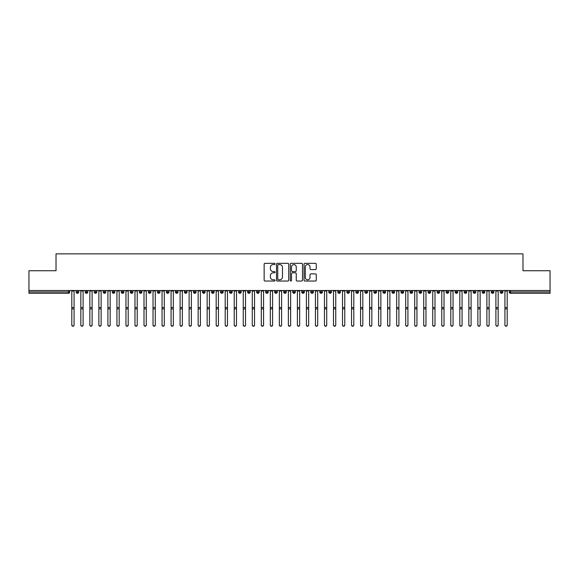 <?xml version="1.0" encoding="UTF-8"?>
<svg xmlns="http://www.w3.org/2000/svg" width="579" height="579" viewBox="0 0 579 579"><rect width="100%" height="100%" fill="white"/><g stroke="black" fill="none" stroke-linecap="round" stroke-linejoin="round"><path stroke-width="0.87" d="M275.061 263.952A0.622 0.622 0 0 0 274.446 263.329L265.03 263.329A0.883 0.883 0 0 0 264.147 264.212L264.147 280.156A0.883 0.883 0 0 0 265.03 281.039L274.446 281.039A0.622 0.622 0 0 0 275.061 280.424A0.622 0.622 0 0 0 274.446 279.802L273.223 279.802A2.837 2.837 0 0 1 270.393 276.972L270.393 275.64A2.837 2.837 0 0 1 273.223 272.803L274.446 272.803A0.622 0.622 0 0 0 275.061 272.188A0.622 0.622 0 0 0 274.446 271.565L273.223 271.565A2.837 2.837 0 0 1 270.393 268.728L270.393 267.404A2.837 2.837 0 0 1 273.223 264.567L274.446 264.567A0.622 0.622 0 0 0 275.061 263.952M315.381 269.575A0.883 0.883 0 0 0 316.272 268.685L316.272 264.212A0.883 0.883 0 0 0 315.381 263.329L304.93 263.329A0.883 0.883 0 0 0 304.047 264.212L304.047 280.156A0.883 0.883 0 0 0 304.93 281.039L315.381 281.039A0.883 0.883 0 0 0 316.272 280.156L316.272 274.757A0.883 0.883 0 0 0 315.381 273.867L310.909 273.867A0.883 0.883 0 0 0 310.026 274.757L310.026 277.435A2.367 2.367 0 0 1 307.659 279.802A2.367 2.367 0 0 1 305.285 277.435L305.285 266.941A2.367 2.367 0 0 1 307.659 264.567A2.367 2.367 0 0 1 310.026 266.941L310.026 268.685A0.883 0.883 0 0 0 310.909 269.575L315.381 269.575M28.95 290.506L550.05 290.506L550.05 270.74L522.982 270.74L522.982 253.87L56.018 253.87L56.018 270.74L28.95 270.74L28.95 291.946L68.402 291.946L68.402 290.506M288.726 264.212A0.883 0.883 0 0 0 287.843 263.329L277.384 263.329A0.883 0.883 0 0 0 276.501 264.212L276.501 280.156A0.883 0.883 0 0 0 277.384 281.039L287.843 281.039A0.883 0.883 0 0 0 288.726 280.156L288.726 264.212M291.157 263.329L301.616 263.329A0.883 0.883 0 0 1 302.499 264.212L302.499 280.156A0.883 0.883 0 0 1 301.616 281.039L297.143 281.039A0.883 0.883 0 0 1 296.253 280.156L296.253 273.693A0.883 0.883 0 0 0 295.37 272.803L292.402 272.803A0.883 0.883 0 0 0 291.512 273.693L291.512 280.424A0.622 0.622 0 0 1 290.897 281.039A0.622 0.622 0 0 1 290.274 280.424L290.274 264.212A0.883 0.883 0 0 1 291.157 263.329M69.755 291.946L68.402 291.946L68.402 293.3A1.353 1.353 0 0 0 69.755 291.946L69.755 290.506L69.755 291.946A1.353 1.353 0 0 1 68.402 293.3L28.95 293.3L28.95 291.946M550.05 290.506L550.05 293.3L510.598 293.3A1.353 1.353 0 0 1 509.245 291.946L509.245 290.506M77.47 290.506L77.47 293.3A1.353 1.353 0 0 1 76.117 291.946L76.117 290.506M78.78 290.506L78.78 291.946A1.353 1.353 0 0 1 77.47 293.3A1.353 1.353 0 0 0 78.78 291.946L76.117 291.946A1.353 1.353 0 0 0 77.47 293.3M86.495 290.506L86.495 293.3A1.353 1.353 0 0 1 85.142 291.946L85.142 290.506L85.142 291.946A1.353 1.353 0 0 0 86.495 293.3A1.353 1.353 0 0 0 87.805 291.946L87.805 290.506M95.521 290.506L95.521 293.3A1.353 1.353 0 0 1 94.167 291.946L94.167 290.506L94.167 291.946A1.353 1.353 0 0 0 95.521 293.3A1.353 1.353 0 0 0 96.831 291.946L96.831 290.506M104.546 290.506L104.546 293.3A1.353 1.353 0 0 1 103.192 291.946L103.192 290.506L103.192 291.946A1.353 1.353 0 0 0 104.546 293.3A1.353 1.353 0 0 0 105.848 291.946L105.848 290.506M113.564 290.506L113.564 293.3A1.353 1.353 0 0 1 112.21 291.946L112.21 290.506L112.21 291.946A1.353 1.353 0 0 0 113.564 293.3A1.353 1.353 0 0 0 114.874 291.946L114.874 290.506M122.589 290.506L122.589 293.3A1.353 1.353 0 0 1 121.235 291.946L121.235 290.506L121.235 291.946A1.353 1.353 0 0 0 122.589 293.3A1.353 1.353 0 0 0 123.899 291.946L123.899 290.506M131.614 290.506L131.614 293.3A1.353 1.353 0 0 1 130.261 291.946L130.261 290.506L130.261 291.946A1.353 1.353 0 0 0 131.614 293.3A1.353 1.353 0 0 0 132.924 291.946L132.924 290.506M140.639 290.506L140.639 293.3A1.353 1.353 0 0 1 139.286 291.946L139.286 290.506L139.286 291.946A1.353 1.353 0 0 0 140.639 293.3A1.353 1.353 0 0 0 141.942 291.946L141.942 290.506M149.657 290.506L149.657 293.3A1.353 1.353 0 0 1 148.304 291.946L148.304 290.506L148.304 291.946A1.353 1.353 0 0 0 149.657 293.3A1.353 1.353 0 0 0 150.967 291.946L150.967 290.506M158.682 290.506L158.682 293.3A1.353 1.353 0 0 1 157.329 291.946L157.329 290.506L157.329 291.946A1.353 1.353 0 0 0 158.682 293.3A1.353 1.353 0 0 0 159.992 291.946L159.992 290.506M167.707 290.506L167.707 293.3A1.353 1.353 0 0 1 166.354 291.946L166.354 290.506L166.354 291.946A1.353 1.353 0 0 0 167.707 293.3A1.353 1.353 0 0 0 169.017 291.946L169.017 290.506M176.733 290.506L176.733 293.3A1.353 1.353 0 0 1 175.379 291.946L175.379 290.506L175.379 291.946A1.353 1.353 0 0 0 176.733 293.3A1.353 1.353 0 0 0 178.035 291.946L178.035 290.506M185.75 290.506L185.75 293.3A1.353 1.353 0 0 1 184.397 291.946A1.353 1.353 0 0 0 185.75 293.3A1.353 1.353 0 0 1 184.397 291.946L184.397 290.506M187.06 290.506L187.06 291.946A1.353 1.353 0 0 1 185.75 293.3A1.353 1.353 0 0 0 187.06 291.946L184.397 291.946M194.776 293.3A1.353 1.353 0 0 1 193.422 291.946L193.422 290.506L193.422 291.946A1.353 1.353 0 0 0 194.776 293.3A1.353 1.353 0 0 0 196.086 291.946L196.086 290.506L196.086 291.946A1.353 1.353 0 0 1 194.776 293.3L194.776 291.946L196.086 291.946M203.801 290.506L203.801 293.3A1.353 1.353 0 0 1 202.447 291.946L202.447 290.506L202.447 291.946A1.353 1.353 0 0 0 203.801 293.3A1.353 1.353 0 0 0 205.111 291.946L205.111 290.506M212.826 290.506L212.826 293.3A1.353 1.353 0 0 1 211.473 291.946L211.473 290.506L211.473 291.946A1.353 1.353 0 0 0 212.826 293.3A1.353 1.353 0 0 0 214.129 291.946L214.129 290.506M221.844 290.506L221.844 291.946L220.49 291.946L220.49 290.506L220.49 291.946A1.353 1.353 0 0 0 221.844 293.3A1.353 1.353 0 0 0 223.154 291.946L223.154 290.506L223.154 291.946A1.353 1.353 0 0 1 221.844 293.3A1.353 1.353 0 0 1 220.49 291.946A1.353 1.353 0 0 0 221.844 293.3L221.844 291.946L223.154 291.946M230.869 290.506L230.869 293.3A1.353 1.353 0 0 1 229.516 291.946L229.516 290.506L229.516 291.946A1.353 1.353 0 0 0 230.869 293.3A1.353 1.353 0 0 0 232.179 291.946L232.179 290.506M239.894 290.506L239.894 293.3A1.353 1.353 0 0 1 238.541 291.946L238.541 290.506L238.541 291.946A1.353 1.353 0 0 0 239.894 293.3A1.353 1.353 0 0 0 241.204 291.946L241.204 290.506M248.919 290.506L248.919 293.3A1.353 1.353 0 0 1 247.566 291.946L247.566 290.506L247.566 291.946A1.353 1.353 0 0 0 248.919 293.3A1.353 1.353 0 0 0 250.229 291.946L250.229 290.506M257.937 290.506L257.937 293.3A1.353 1.353 0 0 1 256.584 291.946L256.584 290.506M259.247 290.506L259.247 291.946A1.353 1.353 0 0 1 257.937 293.3A1.353 1.353 0 0 0 259.247 291.946L256.584 291.946A1.353 1.353 0 0 0 257.937 293.3M266.962 290.506L266.962 293.3A1.353 1.353 0 0 1 265.609 291.946L265.609 290.506L265.609 291.946A1.353 1.353 0 0 0 266.962 293.3A1.353 1.353 0 0 0 268.272 291.946L268.272 290.506M275.988 290.506L275.988 293.3A1.353 1.353 0 0 1 274.634 291.946L274.634 290.506M277.298 290.506L277.298 291.946A1.353 1.353 0 0 1 275.988 293.3A1.353 1.353 0 0 0 277.298 291.946L274.634 291.946A1.353 1.353 0 0 0 275.988 293.3M285.013 290.506L285.013 293.3A1.353 1.353 0 0 1 283.659 291.946L283.659 290.506M286.323 290.506L286.323 291.946A1.353 1.353 0 0 1 285.013 293.3A1.353 1.353 0 0 0 286.323 291.946L283.659 291.946A1.353 1.353 0 0 0 285.013 293.3M294.031 290.506L294.031 293.3A1.353 1.353 0 0 1 292.677 291.946A1.353 1.353 0 0 0 294.031 293.3A1.353 1.353 0 0 1 292.677 291.946L292.677 290.506M295.341 290.506L295.341 291.946L295.341 290.506M303.056 290.506L303.056 293.3A1.353 1.353 0 0 1 301.702 291.946L301.702 290.506M304.366 290.506L304.366 291.946A1.353 1.353 0 0 1 303.056 293.3A1.353 1.353 0 0 0 304.366 291.946L301.702 291.946A1.353 1.353 0 0 0 303.056 293.3M312.081 290.506L312.081 293.3A1.353 1.353 0 0 1 310.728 291.946L310.728 290.506M313.391 290.506L313.391 291.946A1.353 1.353 0 0 1 312.081 293.3A1.353 1.353 0 0 0 313.391 291.946L310.728 291.946A1.353 1.353 0 0 0 312.081 293.3M321.106 290.506L321.106 293.3A1.353 1.353 0 0 1 319.753 291.946L319.753 290.506M322.416 290.506L322.416 291.946A1.353 1.353 0 0 1 321.106 293.3A1.353 1.353 0 0 0 322.416 291.946L319.753 291.946A1.353 1.353 0 0 0 321.106 293.3M330.131 290.506L330.131 293.3A1.353 1.353 0 0 1 328.771 291.946L328.771 290.506M331.434 290.506L331.434 291.946A1.353 1.353 0 0 1 330.131 293.3A1.353 1.353 0 0 0 331.434 291.946L328.771 291.946A1.353 1.353 0 0 0 330.131 293.3M339.149 290.506L339.149 293.3A1.353 1.353 0 0 1 337.796 291.946L337.796 290.506M340.459 290.506L340.459 291.946L340.459 290.506M348.174 290.506L348.174 293.3A1.353 1.353 0 0 1 346.821 291.946L346.821 290.506M349.484 290.506L349.484 291.946A1.353 1.353 0 0 1 348.174 293.3A1.353 1.353 0 0 0 349.484 291.946L346.821 291.946A1.353 1.353 0 0 0 348.174 293.3M357.2 290.506L357.2 293.3A1.353 1.353 0 0 1 355.846 291.946L355.846 290.506L355.846 291.946A1.353 1.353 0 0 0 357.2 293.3A1.353 1.353 0 0 0 358.51 291.946L358.51 290.506M366.225 290.506L366.225 293.3A1.353 1.353 0 0 1 364.871 291.946L364.871 290.506M367.527 290.506L367.527 291.946L367.527 290.506M375.243 290.506L375.243 293.3A1.353 1.353 0 0 1 373.889 291.946A1.353 1.353 0 0 0 375.243 293.3A1.353 1.353 0 0 1 373.889 291.946L373.889 290.506M376.553 290.506L376.553 291.946L376.553 290.506M384.268 290.506L384.268 293.3A1.353 1.353 0 0 1 382.914 291.946L382.914 290.506L382.914 291.946A1.353 1.353 0 0 0 384.268 293.3A1.353 1.353 0 0 0 385.578 291.946L385.578 290.506M393.293 290.506L393.293 293.3A1.353 1.353 0 0 1 391.94 291.946A1.353 1.353 0 0 0 393.293 293.3A1.353 1.353 0 0 1 391.94 291.946L391.94 290.506M394.603 290.506L394.603 291.946A1.353 1.353 0 0 1 393.293 293.3A1.353 1.353 0 0 0 394.603 291.946L391.94 291.946M402.318 290.506L402.318 293.3A1.353 1.353 0 0 1 400.965 291.946L400.965 290.506L400.965 291.946A1.353 1.353 0 0 0 402.318 293.3A1.353 1.353 0 0 0 403.621 291.946L403.621 290.506M411.336 290.506L411.336 293.3A1.353 1.353 0 0 1 409.983 291.946L409.983 290.506M412.646 290.506L412.646 291.946L412.646 290.506M420.361 290.506L420.361 293.3A1.353 1.353 0 0 1 419.008 291.946A1.353 1.353 0 0 0 420.361 293.3A1.353 1.353 0 0 1 419.008 291.946L419.008 290.506M421.671 290.506L421.671 291.946L421.671 290.506M429.386 290.506L429.386 293.3A1.353 1.353 0 0 1 428.033 291.946L428.033 290.506M430.696 290.506L430.696 291.946L430.696 290.506M438.412 290.506L438.412 293.3A1.353 1.353 0 0 1 437.058 291.946L437.058 290.506M439.714 290.506L439.714 291.946A1.353 1.353 0 0 1 438.412 293.3A1.353 1.353 0 0 0 439.714 291.946L437.058 291.946A1.353 1.353 0 0 0 438.412 293.3M447.429 290.506L447.429 293.3A1.353 1.353 0 0 1 446.076 291.946A1.353 1.353 0 0 0 447.429 293.3A1.353 1.353 0 0 1 446.076 291.946L446.076 290.506M448.739 290.506L448.739 291.946A1.353 1.353 0 0 1 447.429 293.3A1.353 1.353 0 0 0 448.739 291.946L446.076 291.946M456.455 290.506L456.455 293.3A1.353 1.353 0 0 1 455.101 291.946A1.353 1.353 0 0 0 456.455 293.3A1.353 1.353 0 0 1 455.101 291.946L455.101 290.506M457.765 290.506L457.765 291.946L457.765 290.506M465.48 290.506L465.48 293.3A1.353 1.353 0 0 1 464.126 291.946L464.126 290.506L464.126 291.946A1.353 1.353 0 0 0 465.48 293.3A1.353 1.353 0 0 0 466.79 291.946L466.79 290.506M474.505 290.506L474.505 293.3A1.353 1.353 0 0 1 473.152 291.946A1.353 1.353 0 0 0 474.505 293.3A1.353 1.353 0 0 1 473.152 291.946L473.152 290.506M475.808 290.506L475.808 291.946A1.353 1.353 0 0 1 474.505 293.3A1.353 1.353 0 0 0 475.808 291.946L473.152 291.946M483.523 290.506L483.523 293.3A1.353 1.353 0 0 1 482.169 291.946A1.353 1.353 0 0 0 483.523 293.3A1.353 1.353 0 0 1 482.169 291.946L482.169 290.506M484.833 290.506L484.833 291.946L484.833 290.506M492.548 290.506L492.548 293.3A1.353 1.353 0 0 1 491.195 291.946L491.195 290.506M493.858 290.506L493.858 291.946L493.858 290.506M501.573 290.506L501.573 293.3A1.353 1.353 0 0 1 500.22 291.946A1.353 1.353 0 0 0 501.573 293.3A1.353 1.353 0 0 1 500.22 291.946L500.22 290.506M502.883 290.506L502.883 291.946L502.883 290.506M194.776 290.506L194.776 291.946L193.422 291.946M294.031 293.3A1.353 1.353 0 0 0 295.341 291.946A1.353 1.353 0 0 1 294.031 293.3M339.149 293.3A1.353 1.353 0 0 0 340.459 291.946A1.353 1.353 0 0 1 339.149 293.3A1.353 1.353 0 0 1 337.796 291.946L340.459 291.946M366.225 293.3A1.353 1.353 0 0 0 367.527 291.946A1.353 1.353 0 0 1 366.225 293.3A1.353 1.353 0 0 1 364.871 291.946L367.527 291.946M375.243 293.3A1.353 1.353 0 0 0 376.553 291.946A1.353 1.353 0 0 1 375.243 293.3M411.336 293.3A1.353 1.353 0 0 0 412.646 291.946A1.353 1.353 0 0 1 411.336 293.3A1.353 1.353 0 0 1 409.983 291.946L412.646 291.946M420.361 293.3A1.353 1.353 0 0 0 421.671 291.946A1.353 1.353 0 0 1 420.361 293.3M429.386 293.3A1.353 1.353 0 0 0 430.696 291.946A1.353 1.353 0 0 1 429.386 293.3A1.353 1.353 0 0 1 428.033 291.946L430.696 291.946M456.455 293.3A1.353 1.353 0 0 0 457.765 291.946A1.353 1.353 0 0 1 456.455 293.3M483.523 293.3A1.353 1.353 0 0 0 484.833 291.946A1.353 1.353 0 0 1 483.523 293.3M492.548 293.3A1.353 1.353 0 0 0 493.858 291.946A1.353 1.353 0 0 1 492.548 293.3A1.353 1.353 0 0 1 491.195 291.946L493.858 291.946M510.598 293.3A1.353 1.353 0 0 1 509.245 291.946A1.353 1.353 0 0 0 510.598 293.3L510.598 291.946L550.05 291.946M501.573 293.3A1.353 1.353 0 0 0 502.883 291.946A1.353 1.353 0 0 1 501.573 293.3M278.361 264.567A0.622 0.622 0 0 0 277.739 265.189L277.739 279.179A0.622 0.622 0 0 0 278.361 279.802L279.65 279.802A2.837 2.837 0 0 0 282.48 276.972L282.48 267.404A2.837 2.837 0 0 0 279.65 264.567L278.361 264.567M296.253 266.984A2.367 2.367 0 0 0 293.886 264.61A2.367 2.367 0 0 0 291.512 266.984L291.512 270.683A0.883 0.883 0 0 0 292.402 271.565L295.37 271.565A0.883 0.883 0 0 0 296.253 270.683L296.253 266.984M74.069 325.13A1.129 1.107 180 0 1 72.94 326.238A1.129 1.107 180 0 1 71.81 325.13L71.81 324.891A1.129 1.107 -0 0 0 72.94 325.999A1.129 1.107 -0 0 0 74.069 324.891L74.069 309.114M71.81 290.506L71.81 324.891M74.069 290.506L74.069 324.891M83.094 325.13A1.129 1.107 180 0 1 81.965 326.238A1.129 1.107 180 0 1 80.836 325.13L80.836 324.891A1.129 1.107 -0 0 0 81.965 325.999A1.129 1.107 -0 0 0 83.094 324.891L83.094 309.114M92.112 325.13A1.129 1.107 180 0 1 90.983 326.238A1.129 1.107 180 0 1 89.861 325.13L89.861 324.891A1.129 1.107 -0 0 0 90.983 325.999A1.129 1.107 -0 0 0 92.112 324.891L92.112 309.114M101.137 325.13A1.129 1.107 180 0 1 100.008 326.238A1.129 1.107 180 0 1 98.879 325.13L98.879 324.891A1.129 1.107 -0 0 0 100.008 325.999A1.129 1.107 -0 0 0 101.137 324.891L101.137 309.114M110.162 325.13A1.129 1.107 180 0 1 109.033 326.238A1.129 1.107 180 0 1 107.904 325.13L107.904 324.891A1.129 1.107 -0 0 0 109.033 325.999A1.129 1.107 -0 0 0 110.162 324.891L110.162 309.114M80.836 290.506L80.836 324.891M83.094 290.506L83.094 324.891M89.861 290.506L89.861 324.891M92.112 290.506L92.112 324.891M98.879 290.506L98.879 324.891M101.137 290.506L101.137 324.891M107.904 290.506L107.904 324.891M110.162 290.506L110.162 324.891M119.187 325.13A1.129 1.107 180 0 1 118.058 326.238A1.129 1.107 180 0 1 116.929 325.13L116.929 324.891A1.129 1.107 -0 0 0 118.058 325.999A1.129 1.107 -0 0 0 119.187 324.891L119.187 309.114M116.929 290.506L116.929 324.891M119.187 290.506L119.187 324.891M128.205 325.13A1.129 1.107 180 0 1 127.076 326.238A1.129 1.107 180 0 1 125.954 325.13L125.954 324.891A1.129 1.107 -0 0 0 127.076 325.999A1.129 1.107 -0 0 0 128.205 324.891L128.205 309.114M137.23 325.13A1.129 1.107 180 0 1 136.101 326.238A1.129 1.107 180 0 1 134.972 325.13L134.972 324.891A1.129 1.107 -0 0 0 136.101 325.999A1.129 1.107 -0 0 0 137.23 324.891L137.23 309.114M146.255 325.13A1.129 1.107 180 0 1 145.126 326.238A1.129 1.107 180 0 1 143.997 325.13L143.997 324.891A1.129 1.107 -0 0 0 145.126 325.999A1.129 1.107 -0 0 0 146.255 324.891L146.255 309.114M155.281 325.13A1.129 1.107 180 0 1 154.152 326.238A1.129 1.107 180 0 1 153.022 325.13L153.022 324.891A1.129 1.107 -0 0 0 154.152 325.999A1.129 1.107 -0 0 0 155.281 324.891L155.281 309.114M125.954 290.506L125.954 324.891M128.205 290.506L128.205 324.891M134.972 290.506L134.972 324.891M137.23 290.506L137.23 324.891M143.997 290.506L143.997 324.891M146.255 290.506L146.255 324.891M153.022 290.506L153.022 324.891M155.281 290.506L155.281 324.891M164.298 325.13A1.129 1.107 180 0 1 163.169 326.238A1.129 1.107 180 0 1 162.048 325.13L162.048 324.891A1.129 1.107 -0 0 0 163.169 325.999A1.129 1.107 -0 0 0 164.298 324.891L164.298 309.114M173.324 325.13A1.129 1.107 180 0 1 172.195 326.238A1.129 1.107 180 0 1 171.066 325.13L171.066 324.891A1.129 1.107 -0 0 0 172.195 325.999A1.129 1.107 -0 0 0 173.324 324.891L173.324 309.114M182.349 325.13A1.129 1.107 180 0 1 181.22 326.238A1.129 1.107 180 0 1 180.091 325.13L180.091 324.891A1.129 1.107 -0 0 0 181.22 325.999A1.129 1.107 -0 0 0 182.349 324.891L182.349 309.114M191.374 325.13A1.129 1.107 180 0 1 190.245 326.238A1.129 1.107 180 0 1 189.116 325.13L189.116 324.891A1.129 1.107 -0 0 0 190.245 325.999A1.129 1.107 -0 0 0 191.374 324.891L191.374 309.114M200.392 325.13A1.129 1.107 180 0 1 199.263 326.238A1.129 1.107 180 0 1 198.141 325.13L198.141 324.891A1.129 1.107 -0 0 0 199.263 325.999A1.129 1.107 -0 0 0 200.392 324.891L200.392 309.114M162.048 290.506L162.048 324.891M164.298 290.506L164.298 324.891M171.066 290.506L171.066 324.891M173.324 290.506L173.324 324.891M180.091 290.506L180.091 324.891M182.349 290.506L182.349 324.891M189.116 290.506L189.116 324.891M191.374 290.506L191.374 324.891M198.141 290.506L198.141 324.891M200.392 290.506L200.392 324.891M209.417 325.13A1.129 1.107 180 0 1 208.288 326.238A1.129 1.107 180 0 1 207.159 325.13L207.159 324.891A1.129 1.107 -0 0 0 208.288 325.999A1.129 1.107 -0 0 0 209.417 324.891L209.417 309.114M207.159 290.506L207.159 324.891M209.417 290.506L209.417 324.891M218.442 325.13A1.129 1.107 180 0 1 217.313 326.238A1.129 1.107 180 0 1 216.184 325.13L216.184 324.891A1.129 1.107 -0 0 0 217.313 325.999A1.129 1.107 -0 0 0 218.442 324.891L218.442 309.114M216.184 290.506L216.184 324.891M218.442 290.506L218.442 324.891M227.467 325.13A1.129 1.107 180 0 1 226.338 326.238A1.129 1.107 180 0 1 225.209 325.13L225.209 324.891A1.129 1.107 -0 0 0 226.338 325.999A1.129 1.107 -0 0 0 227.467 324.891L227.467 309.114M225.209 290.506L225.209 324.891M227.467 290.506L227.467 324.891M236.485 325.13A1.129 1.107 180 0 1 235.356 326.238A1.129 1.107 180 0 1 234.234 325.13L234.234 324.891A1.129 1.107 -0 0 0 235.356 325.999A1.129 1.107 -0 0 0 236.485 324.891L236.485 309.114M234.234 290.506L234.234 324.891M236.485 290.506L236.485 324.891M245.51 325.13A1.129 1.107 180 0 1 244.381 326.238A1.129 1.107 180 0 1 243.252 325.13L243.252 324.891A1.129 1.107 -0 0 0 244.381 325.999A1.129 1.107 -0 0 0 245.51 324.891L245.51 309.114M243.252 290.506L243.252 324.891M245.51 290.506L245.51 324.891M254.536 325.13A1.129 1.107 180 0 1 253.407 326.238A1.129 1.107 180 0 1 252.278 325.13L252.278 324.891A1.129 1.107 -0 0 0 253.407 325.999A1.129 1.107 -0 0 0 254.536 324.891L254.536 309.114M252.278 290.506L252.278 324.891M254.536 290.506L254.536 324.891M263.561 325.13A1.129 1.107 180 0 1 262.432 326.238A1.129 1.107 180 0 1 261.303 325.13L261.303 324.891A1.129 1.107 -0 0 0 262.432 325.999A1.129 1.107 -0 0 0 263.561 324.891L263.561 309.114M261.303 290.506L261.303 324.891M263.561 290.506L263.561 324.891M272.579 325.13A1.129 1.107 180 0 1 271.45 326.238A1.129 1.107 180 0 1 270.328 325.13L270.328 324.891A1.129 1.107 -0 0 0 271.45 325.999A1.129 1.107 -0 0 0 272.579 324.891L272.579 309.114M270.328 290.506L270.328 324.891M272.579 290.506L272.579 324.891M281.604 325.13A1.129 1.107 180 0 1 280.475 326.238A1.129 1.107 180 0 1 279.346 325.13L279.346 324.891A1.129 1.107 -0 0 0 280.475 325.999A1.129 1.107 -0 0 0 281.604 324.891L281.604 309.114M279.346 325.13L279.346 290.506M281.604 290.506L281.604 324.891M290.629 325.13A1.129 1.107 180 0 1 289.5 326.238A1.129 1.107 180 0 1 288.371 325.13L288.371 324.891A1.129 1.107 -0 0 0 289.5 325.999A1.129 1.107 -0 0 0 290.629 324.891L290.629 309.114M288.371 290.506L288.371 324.891M290.629 290.506L290.629 324.891M299.654 325.13A1.129 1.107 180 0 1 298.525 326.238A1.129 1.107 180 0 1 297.396 325.13L297.396 324.891A1.129 1.107 -0 0 0 298.525 325.999A1.129 1.107 -0 0 0 299.654 324.891L299.654 309.114M297.396 290.506L297.396 324.891M299.654 290.506L299.654 324.891M308.672 325.13A1.129 1.107 180 0 1 307.55 326.238A1.129 1.107 180 0 1 306.421 325.13L306.421 324.891A1.129 1.107 -0 0 0 307.55 325.999A1.129 1.107 -0 0 0 308.672 324.891L308.672 309.114M306.421 290.506L306.421 324.891M308.672 290.506L308.672 324.891M317.697 325.13A1.129 1.107 180 0 1 316.568 326.238A1.129 1.107 180 0 1 315.439 325.13L315.439 324.891A1.129 1.107 -0 0 0 316.568 325.999A1.129 1.107 -0 0 0 317.697 324.891L317.697 309.114M315.439 290.506L315.439 324.891M317.697 290.506L317.697 324.891M326.722 325.13A1.129 1.107 180 0 1 325.593 326.238A1.129 1.107 180 0 1 324.464 325.13L324.464 324.891A1.129 1.107 -0 0 0 325.593 325.999A1.129 1.107 -0 0 0 326.722 324.891L326.722 309.114M324.464 290.506L324.464 324.891M326.722 290.506L326.722 324.891M335.748 325.13A1.129 1.107 180 0 1 334.619 326.238A1.129 1.107 180 0 1 333.49 325.13L333.49 324.891A1.129 1.107 -0 0 0 334.619 325.999A1.129 1.107 -0 0 0 335.748 324.891L335.748 309.114M333.49 290.506L333.49 324.891M335.748 290.506L335.748 324.891M344.766 325.13A1.129 1.107 180 0 1 343.644 326.238A1.129 1.107 180 0 1 342.515 325.13L342.515 324.891A1.129 1.107 -0 0 0 343.644 325.999A1.129 1.107 -0 0 0 344.766 324.891L344.766 309.114M342.515 290.506L342.515 324.891M344.766 290.506L344.766 324.891M353.791 325.13A1.129 1.107 180 0 1 352.662 326.238A1.129 1.107 180 0 1 351.533 325.13L351.533 324.891A1.129 1.107 -0 0 0 352.662 325.999A1.129 1.107 -0 0 0 353.791 324.891L353.791 309.114M351.533 290.506L351.533 324.891M353.791 290.506L353.791 324.891M362.816 325.13A1.129 1.107 180 0 1 361.687 326.238A1.129 1.107 180 0 1 360.558 325.13L360.558 324.891A1.129 1.107 -0 0 0 361.687 325.999A1.129 1.107 -0 0 0 362.816 324.891L362.816 309.114M360.558 290.506L360.558 324.891M362.816 290.506L362.816 324.891M371.841 325.13A1.129 1.107 180 0 1 370.712 326.238A1.129 1.107 180 0 1 369.583 325.13L369.583 324.891A1.129 1.107 -0 0 0 370.712 325.999A1.129 1.107 -0 0 0 371.841 324.891L371.841 309.114M369.583 290.506L369.583 324.891M371.841 290.506L371.841 324.891M380.859 325.13A1.129 1.107 180 0 1 379.737 326.238A1.129 1.107 180 0 1 378.608 325.13L378.608 324.891A1.129 1.107 -0 0 0 379.737 325.999A1.129 1.107 -0 0 0 380.859 324.891L380.859 309.114M378.608 290.506L378.608 324.891M380.859 290.506L380.859 324.891M389.884 325.13A1.129 1.107 180 0 1 388.755 326.238A1.129 1.107 180 0 1 387.626 325.13L387.626 324.891A1.129 1.107 -0 0 0 388.755 325.999A1.129 1.107 -0 0 0 389.884 324.891L389.884 309.114M387.626 290.506L387.626 324.891M389.884 290.506L389.884 324.891M398.909 325.13A1.129 1.107 180 0 1 397.78 326.238A1.129 1.107 180 0 1 396.651 325.13L396.651 324.891A1.129 1.107 -0 0 0 397.78 325.999A1.129 1.107 -0 0 0 398.909 324.891L398.909 309.114M396.651 290.506L396.651 324.891M398.909 290.506L398.909 324.891M407.934 325.13A1.129 1.107 180 0 1 406.805 326.238A1.129 1.107 180 0 1 405.676 325.13L405.676 324.891A1.129 1.107 -0 0 0 406.805 325.999A1.129 1.107 -0 0 0 407.934 324.891L407.934 309.114M405.676 290.506L405.676 324.891M407.934 290.506L407.934 324.891M416.952 325.13A1.129 1.107 180 0 1 415.831 326.238A1.129 1.107 180 0 1 414.702 325.13L414.702 324.891A1.129 1.107 -0 0 0 415.831 325.999A1.129 1.107 -0 0 0 416.952 324.891L416.952 309.114M414.702 290.506L414.702 324.891M416.952 290.506L416.952 324.891M425.978 325.13A1.129 1.107 180 0 1 424.848 326.238A1.129 1.107 180 0 1 423.719 325.13L423.719 324.891A1.129 1.107 -0 0 0 424.848 325.999A1.129 1.107 -0 0 0 425.978 324.891L425.978 309.114M423.719 325.13L423.719 290.506M425.978 290.506L425.978 324.891M435.003 325.13A1.129 1.107 180 0 1 433.874 326.238A1.129 1.107 180 0 1 432.745 325.13L432.745 324.891A1.129 1.107 -0 0 0 433.874 325.999A1.129 1.107 -0 0 0 435.003 324.891L435.003 309.114M432.745 290.506L432.745 324.891M435.003 290.506L435.003 324.891M444.028 325.13A1.129 1.107 180 0 1 442.899 326.238A1.129 1.107 180 0 1 441.77 325.13L441.77 324.891A1.129 1.107 -0 0 0 442.899 325.999A1.129 1.107 -0 0 0 444.028 324.891L444.028 309.114M441.77 290.506L441.77 324.891M444.028 290.506L444.028 324.891M453.046 325.13A1.129 1.107 180 0 1 451.924 326.238A1.129 1.107 180 0 1 450.795 325.13L450.795 324.891A1.129 1.107 -0 0 0 451.924 325.999A1.129 1.107 -0 0 0 453.046 324.891L453.046 309.114M450.795 290.506L450.795 324.891M453.046 290.506L453.046 324.891M462.071 325.13A1.129 1.107 180 0 1 460.942 326.238A1.129 1.107 180 0 1 459.813 325.13L459.813 324.891A1.129 1.107 -0 0 0 460.942 325.999A1.129 1.107 -0 0 0 462.071 324.891L462.071 309.114M459.813 290.506L459.813 324.891M462.071 290.506L462.071 324.891M471.096 325.13A1.129 1.107 180 0 1 469.967 326.238A1.129 1.107 180 0 1 468.838 325.13L468.838 324.891A1.129 1.107 -0 0 0 469.967 325.999A1.129 1.107 -0 0 0 471.096 324.891L471.096 309.114M468.838 290.506L468.838 324.891M471.096 290.506L471.096 324.891M480.121 325.13A1.129 1.107 180 0 1 478.992 326.238A1.129 1.107 180 0 1 477.863 325.13L477.863 324.891A1.129 1.107 -0 0 0 478.992 325.999A1.129 1.107 -0 0 0 480.121 324.891L480.121 309.114M477.863 290.506L477.863 324.891M480.121 290.506L480.121 324.891M489.139 325.13A1.129 1.107 180 0 1 488.017 326.238A1.129 1.107 180 0 1 486.888 325.13L486.888 324.891A1.129 1.107 -0 0 0 488.017 325.999A1.129 1.107 -0 0 0 489.139 324.891L489.139 309.114M486.888 290.506L486.888 324.891M489.139 290.506L489.139 324.891M498.164 325.13A1.129 1.107 180 0 1 497.035 326.238A1.129 1.107 180 0 1 495.906 325.13L495.906 324.891A1.129 1.107 -0 0 0 497.035 325.999A1.129 1.107 -0 0 0 498.164 324.891L498.164 309.114M495.906 290.506L495.906 324.891M498.164 290.506L498.164 324.891M507.19 325.13A1.129 1.107 180 0 1 506.06 326.238A1.129 1.107 180 0 1 504.931 325.13L504.931 324.891A1.129 1.107 -0 0 0 506.06 325.999A1.129 1.107 -0 0 0 507.19 324.891L507.19 309.114M504.931 325.13L504.931 290.506M507.19 290.506L507.19 324.891M510.598 290.506L510.598 291.946L509.245 291.946M85.142 291.946A1.353 1.353 0 0 0 86.495 293.3A1.353 1.353 0 0 0 87.805 291.946L85.142 291.946M94.167 291.946A1.353 1.353 0 0 0 95.521 293.3A1.353 1.353 0 0 0 96.831 291.946L94.167 291.946M103.192 291.946A1.353 1.353 0 0 0 104.546 293.3A1.353 1.353 0 0 0 105.848 291.946L103.192 291.946M112.21 291.946A1.353 1.353 0 0 0 113.564 293.3A1.353 1.353 0 0 0 114.874 291.946L112.21 291.946M121.235 291.946L123.899 291.946A1.353 1.353 0 0 1 122.589 293.3M130.261 291.946A1.353 1.353 0 0 0 131.614 293.3A1.353 1.353 0 0 0 132.924 291.946L130.261 291.946M139.286 291.946L141.942 291.946A1.353 1.353 0 0 1 140.639 293.3M148.304 291.946A1.353 1.353 0 0 0 149.657 293.3A1.353 1.353 0 0 0 150.967 291.946L148.304 291.946M157.329 291.946A1.353 1.353 0 0 0 158.682 293.3A1.353 1.353 0 0 0 159.992 291.946L157.329 291.946M166.354 291.946A1.353 1.353 0 0 0 167.707 293.3A1.353 1.353 0 0 0 169.017 291.946L166.354 291.946M175.379 291.946A1.353 1.353 0 0 0 176.733 293.3A1.353 1.353 0 0 0 178.035 291.946L175.379 291.946M202.447 291.946L205.111 291.946A1.353 1.353 0 0 1 203.801 293.3M211.473 291.946A1.353 1.353 0 0 0 212.826 293.3A1.353 1.353 0 0 0 214.129 291.946L211.473 291.946M229.516 291.946L232.179 291.946A1.353 1.353 0 0 1 230.869 293.3M238.541 291.946A1.353 1.353 0 0 0 239.894 293.3A1.353 1.353 0 0 0 241.204 291.946L238.541 291.946M247.566 291.946L250.229 291.946A1.353 1.353 0 0 1 248.919 293.3M265.609 291.946L268.272 291.946A1.353 1.353 0 0 1 266.962 293.3M292.677 291.946L295.341 291.946M355.846 291.946L358.51 291.946A1.353 1.353 0 0 1 357.2 293.3M373.889 291.946L376.553 291.946M382.914 291.946A1.353 1.353 0 0 0 384.268 293.3A1.353 1.353 0 0 0 385.578 291.946L382.914 291.946M400.965 291.946L403.621 291.946A1.353 1.353 0 0 1 402.318 293.3M419.008 291.946L421.671 291.946M455.101 291.946L457.765 291.946M464.126 291.946A1.353 1.353 0 0 0 465.48 293.3A1.353 1.353 0 0 0 466.79 291.946L464.126 291.946M482.169 291.946L484.833 291.946M500.22 291.946L502.883 291.946M74.069 291.02L71.81 291.02M74.069 307.55L71.81 307.55M74.069 308.875L71.81 308.875M83.094 291.02L80.836 291.02M83.094 307.55L80.836 307.55M83.094 308.875L80.836 308.875M92.112 291.02L89.861 291.02M92.112 307.55L89.861 307.55M92.112 308.875L89.861 308.875M101.137 291.02L98.879 291.02M101.137 307.55L98.879 307.55M101.137 308.875L98.879 308.875M110.162 291.02L107.904 291.02M110.162 307.55L107.904 307.55M110.162 308.875L107.904 308.875M119.187 291.02L116.929 291.02M119.187 307.55L116.929 307.55M119.187 308.875L116.929 308.875M128.205 291.02L125.954 291.02M128.205 307.55L125.954 307.55M128.205 308.875L125.954 308.875M137.23 291.02L134.972 291.02M137.23 307.55L134.972 307.55M137.23 308.875L134.972 308.875M146.255 291.02L143.997 291.02M146.255 307.55L143.997 307.55M146.255 308.875L143.997 308.875M155.281 291.02L153.022 291.02M155.281 307.55L153.022 307.55M155.281 308.875L153.022 308.875M164.298 291.02L162.048 291.02M164.298 307.55L162.048 307.55M164.298 308.875L162.048 308.875M173.324 291.02L171.066 291.02M173.324 307.55L171.066 307.55M173.324 308.875L171.066 308.875M182.349 291.02L180.091 291.02M182.349 307.55L180.091 307.55M182.349 308.875L180.091 308.875M191.374 291.02L189.116 291.02M191.374 307.55L189.116 307.55M191.374 308.875L189.116 308.875M200.392 291.02L198.141 291.02M200.392 307.55L198.141 307.55M200.392 308.875L198.141 308.875M209.417 291.02L207.159 291.02M209.417 307.55L207.159 307.55M209.417 308.875L207.159 308.875M218.442 291.02L216.184 291.02M218.442 307.55L216.184 307.55M218.442 308.875L216.184 308.875M227.467 291.02L225.209 291.02M227.467 307.55L225.209 307.55M227.467 308.875L225.209 308.875M236.485 291.02L234.234 291.02M236.485 307.55L234.234 307.55M236.485 308.875L234.234 308.875M245.51 291.02L243.252 291.02M245.51 307.55L243.252 307.55M245.51 308.875L243.252 308.875M254.536 291.02L252.278 291.02M254.536 307.55L252.278 307.55M254.536 308.875L252.278 308.875M263.561 291.02L261.303 291.02M263.561 307.55L261.303 307.55M263.561 308.875L261.303 308.875M272.579 291.02L270.328 291.02M272.579 307.55L270.328 307.55M272.579 308.875L270.328 308.875M281.604 291.02L279.346 291.02M281.604 307.55L279.346 307.55M281.604 308.875L279.346 308.875M290.629 291.02L288.371 291.02M290.629 307.55L288.371 307.55M290.629 308.875L288.371 308.875M299.654 291.02L297.396 291.02M299.654 307.55L297.396 307.55M299.654 308.875L297.396 308.875M308.672 291.02L306.421 291.02M308.672 307.55L306.421 307.55M308.672 308.875L306.421 308.875M317.697 291.02L315.439 291.02M317.697 307.55L315.439 307.55M317.697 308.875L315.439 308.875M326.722 291.02L324.464 291.02M326.722 307.55L324.464 307.55M326.722 308.875L324.464 308.875M335.748 291.02L333.49 291.02M335.748 307.55L333.49 307.55M335.748 308.875L333.49 308.875M344.766 291.02L342.515 291.02M344.766 307.55L342.515 307.55M344.766 308.875L342.515 308.875M353.791 291.02L351.533 291.02M353.791 307.55L351.533 307.55M353.791 308.875L351.533 308.875M362.816 291.02L360.558 291.02M362.816 307.55L360.558 307.55M362.816 308.875L360.558 308.875M371.841 291.02L369.583 291.02M371.841 307.55L369.583 307.55M371.841 308.875L369.583 308.875M380.859 291.02L378.608 291.02M380.859 307.55L378.608 307.55M380.859 308.875L378.608 308.875M389.884 291.02L387.626 291.02M389.884 307.55L387.626 307.55M389.884 308.875L387.626 308.875M398.909 291.02L396.651 291.02M398.909 307.55L396.651 307.55M398.909 308.875L396.651 308.875M407.934 291.02L405.676 291.02M407.934 307.55L405.676 307.55M407.934 308.875L405.676 308.875M416.952 291.02L414.702 291.02M416.952 307.55L414.702 307.55M416.952 308.875L414.702 308.875M425.978 291.02L423.719 291.02M425.978 307.55L423.719 307.55M425.978 308.875L423.719 308.875M435.003 291.02L432.745 291.02M435.003 307.55L432.745 307.55M435.003 308.875L432.745 308.875M444.028 291.02L441.77 291.02M444.028 307.55L441.77 307.55M444.028 308.875L441.77 308.875M453.046 291.02L450.795 291.02M453.046 307.55L450.795 307.55M453.046 308.875L450.795 308.875M462.071 291.02L459.813 291.02M462.071 307.55L459.813 307.55M462.071 308.875L459.813 308.875M471.096 291.02L468.838 291.02M471.096 307.55L468.838 307.55M471.096 308.875L468.838 308.875M480.121 291.02L477.863 291.02M480.121 307.55L477.863 307.55M480.121 308.875L477.863 308.875M489.139 291.02L486.888 291.02M489.139 307.55L486.888 307.55M489.139 308.875L486.888 308.875M498.164 291.02L495.906 291.02M498.164 307.55L495.906 307.55M498.164 308.875L495.906 308.875M507.19 291.02L504.931 291.02M507.19 307.55L504.931 307.55M507.19 308.875L504.931 308.875"/></g></svg>
